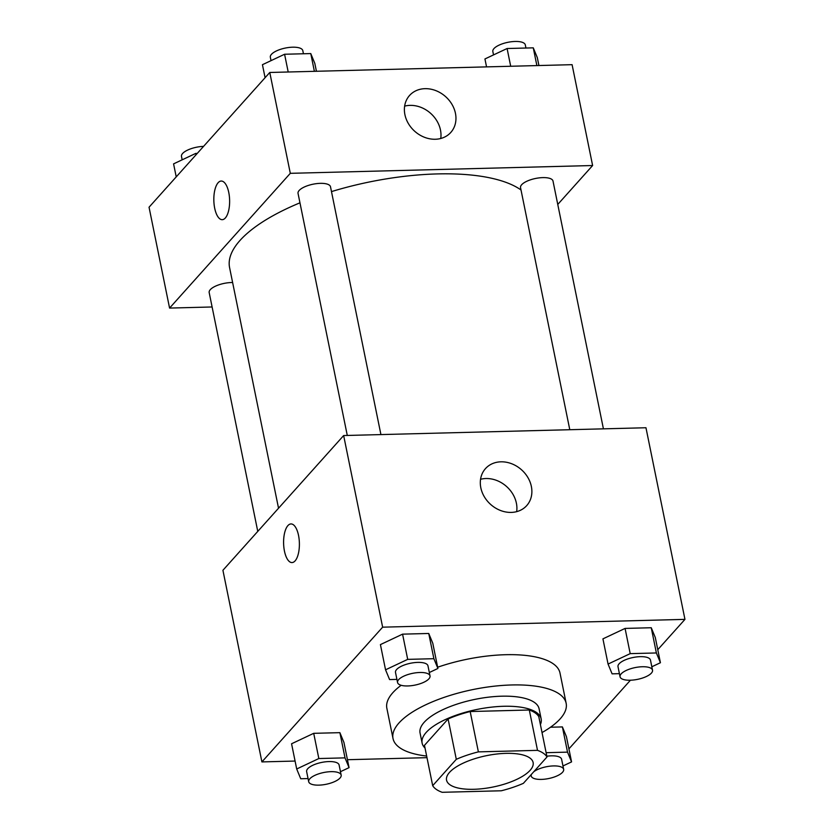 <?xml version="1.0" encoding="UTF-8"?>
<svg xmlns="http://www.w3.org/2000/svg" width="834" height="834" viewBox="0 0 834 834"><rect width="100%" height="100%" fill="white"/><g stroke="black" fill="none" stroke-linecap="round" stroke-linejoin="round"><path stroke-width="1.25" d="M530.153 770.282A44.171 16.013 -11.5 0 1 483.22 788.599A44.171 16.013 -11.5 0 1 446.555 780.134A44.171 16.013 -11.5 0 1 486.649 755.635A44.171 16.013 -11.5 0 1 533.124 762.516A44.171 16.013 -11.5 0 1 530.153 770.282M537.513 750.35L478.382 751.872A59.329 21.507 -11.5 0 0 456.302 759.315L432.69 785.67A59.329 21.507 -11.5 0 0 442.166 792.3L501.297 790.778A59.329 21.507 -11.5 0 0 523.377 783.334L547 756.98A59.329 21.507 -11.5 0 0 537.513 750.35L529.309 710.005L470.178 711.538L478.382 751.872M529.309 710.005A59.329 21.507 -11.5 0 1 538.785 716.635L547 756.98M470.178 711.538A59.329 21.507 -11.5 0 0 448.098 718.971L424.475 745.335L432.69 785.67M540.401 724.558A60.736 22.018 168.5 0 0 541.151 718.877A60.736 22.018 168.5 0 0 477.246 709.4A60.736 22.018 168.5 0 0 422.119 743.094A60.736 22.018 168.5 0 0 425.027 748.035M422.119 743.094L420.065 733.013A60.736 22.018 -11.5 0 1 475.192 699.319A60.736 22.018 -11.5 0 1 539.098 708.785L541.151 718.877M448.098 718.971L456.302 759.315M426.654 756.042A88.352 32.036 -11.5 0 1 393.012 738.517A88.352 32.036 -11.5 0 1 473.201 689.51A88.352 32.036 -11.5 0 1 566.15 703.281A88.352 32.036 -11.5 0 1 560.198 718.825A88.352 32.036 -11.5 0 1 542.027 732.565M393.012 738.517L386.851 708.254A88.352 32.036 -11.5 0 1 401.144 685.298M437.662 667.221A88.352 32.036 -11.5 0 1 560 673.028L566.15 703.281M657.765 649.707L684.954 619.37L382.639 627.168L261.907 761.911L295.08 761.056M347.444 759.711L426.987 757.658M568.913 748.88L630.431 680.221M562.971 765.956L571.561 761.901L566.432 736.693L562.397 726.914L550.513 727.227L562.397 726.914L567.527 752.132L546.124 752.685M340.47 771.69L349.06 767.634L343.931 742.427L339.886 732.659L313.709 733.326L291.566 743.772L296.696 768.99L300.73 778.758L308.059 778.57M429.322 672.517L437.913 668.461L432.783 643.243L428.749 633.475L402.572 634.153L380.419 644.599L385.548 669.806L389.593 679.585L396.911 679.387M651.834 666.773L660.424 662.728L655.295 637.51L651.25 627.741L625.073 628.419L602.93 638.865L608.059 664.072L612.093 673.841L619.422 673.653M298.53 535.397A19.328 7.892 88.5 0 1 291.994 562.575A19.328 7.892 88.5 0 1 283.602 543.466A19.328 7.892 88.5 0 1 290.993 523.94A19.328 7.892 88.5 0 1 298.53 535.397M684.954 619.37L645.964 427.748L343.65 435.546L382.639 627.168M343.65 435.546L222.918 570.289L261.907 761.911M290.993 523.94A19.328 7.892 -91.5 0 0 283.612 543.466A19.328 7.892 -91.5 0 0 291.994 562.575M511.242 512.41A27.699 23.206 -138.1 0 1 484.293 496.71A27.699 23.206 -138.1 0 1 485.461 468.635A27.699 23.206 -138.1 0 1 521.573 469.834A27.699 23.206 -138.1 0 1 526.723 505.602A27.699 23.206 -138.1 0 1 511.242 512.41M516.663 511.649A27.699 23.206 41.9 0 0 506.603 486.545A27.699 23.206 41.9 0 0 480.551 479.289M278.535 508.219L229.59 267.631A154.603 56.055 -11.5 0 1 299.959 202.829M331.484 191.601A154.603 56.055 -11.5 0 1 521.021 189.996M603.42 428.843L553.005 181.051A16.565 6.005 168.5 0 0 539.254 177.871A16.565 6.005 168.5 0 0 521.657 184.741A16.565 6.005 168.5 0 0 520.541 187.65L569.789 429.719M257.769 531.394L209.178 292.567A16.565 6.005 -11.5 0 1 216.319 285.791A16.565 6.005 -11.5 0 1 232.613 282.517M347.288 435.452L298.04 193.384A16.565 6.005 -11.5 0 1 313.073 184.199A16.565 6.005 -11.5 0 1 330.504 186.785L380.919 434.587M212.107 306.975L169.573 308.08L149.046 207.218L269.778 72.475L290.305 173.326L169.573 308.08M557.769 204.434L592.62 165.528L290.305 173.326M592.62 165.528L572.093 64.677L269.778 72.475M455.447 113.309A27.699 23.206 -138.1 0 1 450.798 132.439A27.699 23.206 -138.1 0 1 414.686 131.24A27.699 23.206 -138.1 0 1 409.546 95.483A27.699 23.206 -138.1 0 1 435.838 90.625A27.699 23.206 -138.1 0 1 455.447 113.309M225.316 218.008A19.328 7.892 88.5 0 1 222.23 219.676A19.328 7.892 88.5 0 1 213.838 200.567A19.328 7.892 88.5 0 1 221.229 181.041A19.328 7.892 88.5 0 1 229.35 196.24A19.328 7.892 88.5 0 1 225.316 218.008M440.748 138.496A27.699 23.206 41.9 0 0 440.477 130.021A27.699 23.206 41.9 0 0 404.626 106.137M221.229 181.041A19.328 7.892 -91.5 0 0 213.848 200.567A19.328 7.892 -91.5 0 0 222.23 219.676M538.92 65.532L537.304 57.609L533.27 47.84L507.093 48.518L484.94 58.953L486.556 66.887M533.27 47.84L536.877 65.584M507.093 48.518L510.7 66.261M493.53 54.908L492.842 51.499A16.565 6.005 -11.5 0 1 507.875 42.315A16.565 6.005 -11.5 0 1 525.305 44.89L525.941 48.028M316.42 71.276L314.804 63.342L310.769 53.574L284.582 54.252L262.439 64.698L265.087 77.708M310.769 53.574L314.376 71.328M284.582 54.252L288.199 71.995M271.029 60.642L270.341 57.233A16.565 6.005 -11.5 0 1 285.374 48.049A16.565 6.005 -11.5 0 1 302.805 50.634L303.44 53.762M197.283 153.383L195.729 153.425L173.576 163.871L176.235 176.891M195.729 153.425L196.011 154.811M182.166 159.815L181.478 156.406A16.565 6.005 -11.5 0 1 203.569 146.377M660.424 662.728L656.379 652.959L630.202 653.637L608.059 664.072M620.058 676.791L618.004 666.7A16.565 6.005 -11.5 0 1 633.037 657.515A16.565 6.005 -11.5 0 1 650.468 660.101L652.522 670.182A16.565 6.005 -11.5 0 1 651.406 673.101A16.565 6.005 -11.5 0 1 633.809 679.96A16.565 6.005 -11.5 0 1 620.058 676.791A16.565 6.005 -11.5 0 1 635.091 667.596A16.565 6.005 -11.5 0 1 652.522 670.182M655.295 637.51L651.25 627.741L656.379 652.959M651.25 627.741L625.073 628.419L630.202 653.637M625.073 628.419L602.93 638.865M437.913 668.461L433.878 658.693L407.701 659.371L385.548 669.806M397.557 682.525L395.504 672.444A16.565 6.005 -11.5 0 1 410.536 663.249A16.565 6.005 -11.5 0 1 427.967 665.834L430.021 675.915A16.565 6.005 -11.5 0 1 428.905 678.834A16.565 6.005 -11.5 0 1 411.298 685.694A16.565 6.005 -11.5 0 1 397.557 682.525A16.565 6.005 -11.5 0 1 412.59 673.34A16.565 6.005 -11.5 0 1 430.021 675.915M432.783 643.243L428.749 633.475L433.878 658.693M428.749 633.475L402.572 634.153L407.701 659.371M402.572 634.153L380.419 644.599M571.561 761.901L567.527 752.132M546.843 756.229A16.565 6.005 -11.5 0 1 561.616 759.274L563.659 769.355A16.565 6.005 -11.5 0 1 562.543 772.274A16.565 6.005 -11.5 0 1 544.946 779.144A16.565 6.005 -11.5 0 1 531.195 775.964A16.565 6.005 -11.5 0 1 531.435 774.348M566.432 736.693L562.397 726.914M533.77 771.742A16.565 6.005 -11.5 0 1 551.472 766.029A16.565 6.005 -11.5 0 1 563.659 769.355M349.06 767.634L345.015 757.866L318.838 758.544L296.696 768.99M308.695 781.698L306.641 771.617A16.565 6.005 -11.5 0 1 321.674 762.422A16.565 6.005 -11.5 0 1 339.104 765.007L341.158 775.099A16.565 6.005 -11.5 0 1 340.043 778.007A16.565 6.005 -11.5 0 1 322.445 784.877A16.565 6.005 -11.5 0 1 308.695 781.698A16.565 6.005 -11.5 0 1 323.728 772.513A16.565 6.005 -11.5 0 1 341.158 775.099M343.931 742.427L339.886 732.659L345.015 757.866M339.886 732.659L313.709 733.326L318.838 758.544M313.709 733.326L291.566 743.772M530.977 774.859L531.195 775.964"/></g></svg>

